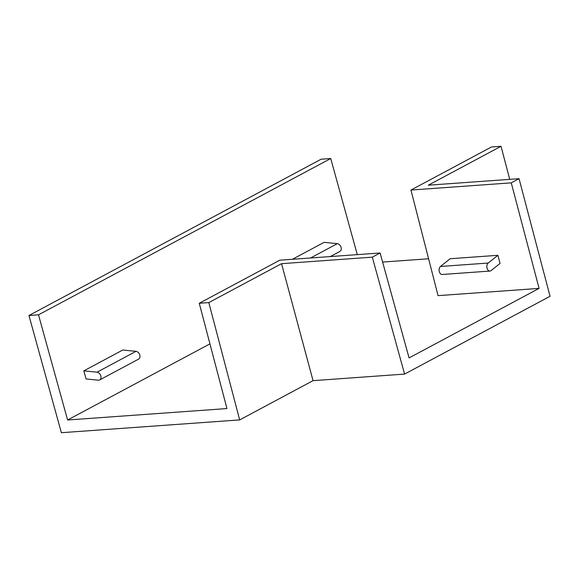 <?xml version="1.0" encoding="UTF-8"?>
<svg xmlns="http://www.w3.org/2000/svg" width="579" height="579" viewBox="0 0 579 579"><rect width="100%" height="100%" fill="white"/><g stroke="black" fill="none" stroke-linecap="round" stroke-linejoin="round"><path stroke-width="0.87" d="M330.312 256.569L339.938 251.424A4.248 3.061 -118.1 0 0 341.118 247.45A4.248 3.061 -118.1 0 0 337.304 243.672L324.088 242.348L292.409 259.291M440.467 266.47A4.248 2.801 85.9 0 0 439.302 271.638A4.248 2.801 85.9 0 0 442.204 274.489L489.964 271.059A4.248 2.801 -94.1 0 1 487.062 268.207A4.248 2.801 -94.1 0 1 488.227 263.04L497.911 255.31L450.151 258.733L440.467 266.47L488.227 263.04M209.938 343.868L67.598 419.999L38.504 314.817L28.95 315.504L61.374 432.708L239.677 419.905L313.051 380.656L404.591 374.085L550.05 296.282L519.045 178.679L428.286 185.2L501.03 146.292L491.477 146.979L410.945 190.05L438.064 295.645L539.078 288.393L511.257 182.848L519.045 178.679M67.598 419.999L226.954 408.557L199.263 303.273L208.816 302.585L239.677 419.905M28.95 315.504L321.164 159.203L330.718 158.523L357.301 254.63M509.723 179.352L501.03 146.292M428.59 258.77L382.61 262.07M404.591 374.085L372.311 257.163L380.106 252.994L409.071 357.923L539.078 288.393M372.311 257.163L281.553 263.677L313.051 380.656M281.553 263.677L208.816 302.585M38.504 314.817L330.718 158.523M83.825 370.857L86.061 378.963L98.292 380.186A4.248 3.061 61.9 0 0 99.668 379.933A4.248 3.061 61.9 0 0 100.746 375.619A4.248 3.061 61.9 0 0 97.04 372.188L83.825 370.857L122.784 350.02L136 351.344L97.04 372.188M380.106 252.994L279.795 260.195L199.263 303.273M410.945 190.05L511.257 182.848M489.964 271.059A4.248 2.801 -94.1 0 0 491.093 270.596L500.053 263.438L497.911 255.31M99.668 379.933L138.634 359.096A4.248 3.061 -118.1 0 0 139.705 354.775A4.248 3.061 -118.1 0 0 136 351.344M310.539 257.988L337.304 243.672"/></g></svg>

